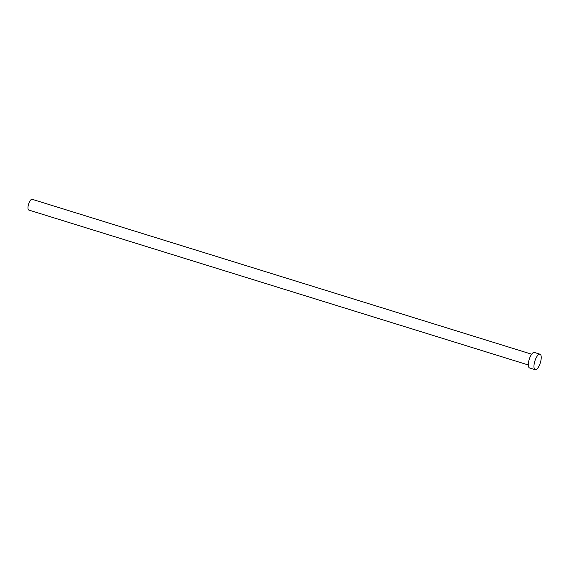 <?xml version="1.0" encoding="UTF-8"?>
<svg xmlns="http://www.w3.org/2000/svg" width="569" height="569" viewBox="0 0 569 569"><rect width="100%" height="100%" fill="white"/><g stroke="black" fill="none" stroke-linecap="round" stroke-linejoin="round"><path stroke-width="0.85" d="M528.324 364.971L28.834 210.061A5.633 1.992 -72.8 0 1 28.45 204.605A5.633 1.992 -72.8 0 1 31.779 199.285A5.633 1.992 -72.8 0 1 32.17 199.299L531.659 354.21M535.194 369.694L529.561 367.944A8.108 2.866 -72.8 0 1 529.006 360.099A8.108 2.866 -72.8 0 1 533.793 352.439A8.108 2.866 -72.8 0 1 534.362 352.453L539.995 354.203A8.108 2.866 -72.8 0 1 540.55 362.048A8.108 2.866 -72.8 0 1 535.763 369.715A8.108 2.866 -72.8 0 1 535.194 369.694A8.108 2.866 -72.8 0 1 534.64 361.848A8.108 2.866 -72.8 0 1 539.433 354.181A8.108 2.866 -72.8 0 1 539.995 354.203"/></g></svg>
